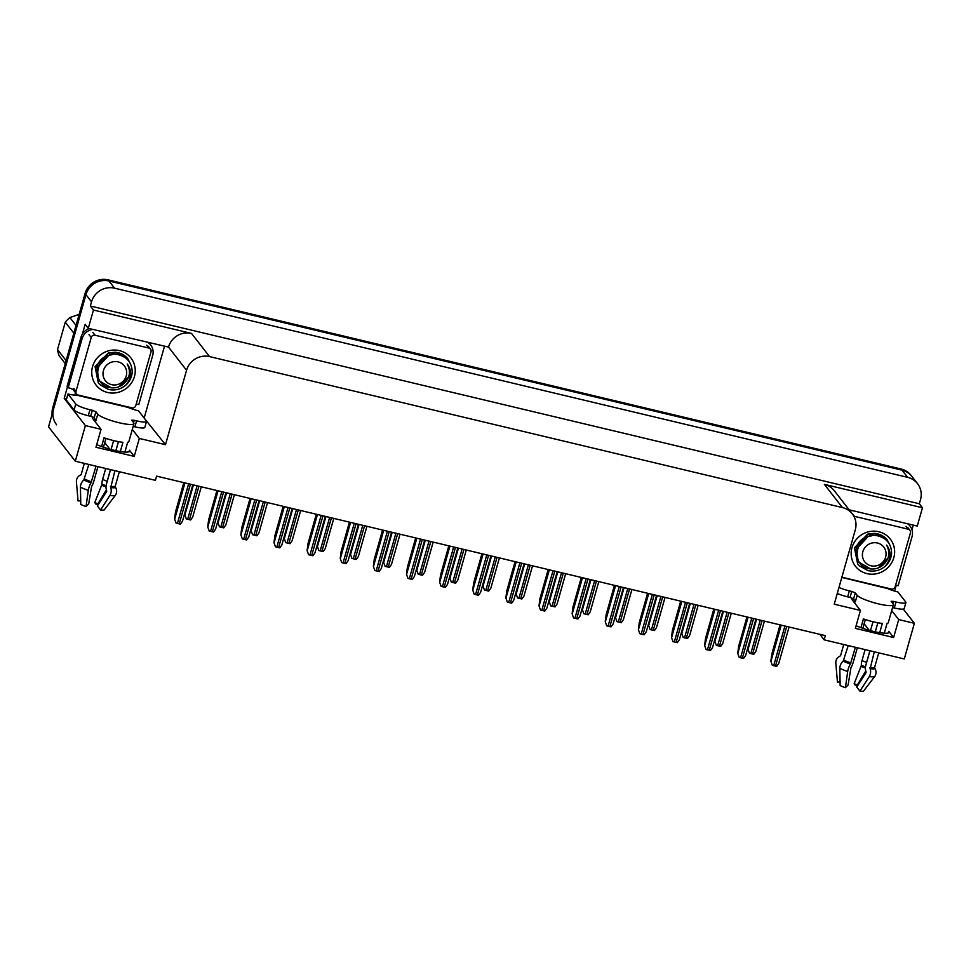 <?xml version="1.0" encoding="UTF-8"?>
<svg xmlns="http://www.w3.org/2000/svg" width="971" height="971" viewBox="0 0 971 971"><rect width="100%" height="100%" fill="white"/><g stroke="black" fill="none" stroke-linecap="round" stroke-linejoin="round"><path stroke-width="1.46" d="M93.471 417.239A20.209 3.532 15.8 0 0 92.609 417.918A20.209 3.532 15.8 0 0 92.913 418.853L101.045 429.316L85.375 425.577L75.289 461.225L48.55 426.852L85.958 294.674A18.934 18.146 -37.9 0 1 108.97 281.007L902.083 470.182A18.934 18.146 -37.9 0 1 911.951 476.494A18.934 18.146 -37.9 0 0 902.083 470.182L108.97 281.007A18.934 18.146 -37.9 0 0 85.958 294.674L53.623 408.912A18.934 18.146 -37.9 0 0 56.621 424.825M852.866 598.379A20.209 3.532 15.8 0 0 851.992 599.058A20.209 3.532 15.8 0 0 852.295 599.993L860.427 610.443L834.247 604.193L855.293 529.79A18.934 18.146 142.1 0 0 852.307 513.877A18.934 18.146 142.1 0 0 842.44 507.566L209.566 356.612A18.934 18.146 142.1 0 0 186.553 370.279L165.495 444.682L143.562 417.299M819.888 634.354L824.148 639.84L904.28 658.957L914.366 623.309L898.697 619.571L893.623 637.51L888.829 631.356A20.209 3.532 -164.2 0 1 889.133 632.291A20.209 3.532 -164.2 0 1 876.813 632.157A20.209 3.532 -164.2 0 1 856.119 625.7M66.574 398.935L64.207 398.365L67.472 386.834M164.415 346.489L144.327 417.481M82.401 334.073L85.157 324.326L88.276 328.332L168.505 347.084A18.934 18.146 142.1 0 1 191.518 333.417L93.459 310.028L88.276 328.332M913.286 525.117L911.963 529.778M896.257 585.282L894.619 591.084M849.14 509.811L917.267 526.064L922.45 507.76L824.391 484.371A18.934 18.146 142.1 0 1 834.259 490.683L852.307 513.877M919.331 503.755L90.339 306.023L91.529 301.835A18.934 18.146 -37.9 0 1 114.542 288.169L907.654 477.344A18.934 18.146 -37.9 0 1 917.522 483.655A18.934 18.146 -37.9 0 1 920.52 499.567L919.331 503.755L922.45 507.76M914.366 623.309L903.285 609.072M85.375 425.577L64.207 398.365M93.459 310.028L90.339 306.023M104.747 442.63L109.869 449.209M864.129 623.758L869.251 630.337M75.289 461.225L155.409 480.329L156.598 476.142L825.338 635.653L824.148 639.84M165.495 444.682L139.314 438.443L132.299 429.437M898.697 619.571L891.694 610.565M101.045 429.316L95.959 447.255L134.229 456.382L139.314 438.443M893.623 637.51L855.354 628.383L860.427 610.443M96.724 444.572A20.209 3.532 15.8 0 0 117.43 451.017A20.209 3.532 15.8 0 0 129.75 451.163A20.209 3.532 15.8 0 0 129.446 450.228L128.997 451.794M134.229 456.382L129.446 450.228M52.094 414.326A18.934 18.146 -37.9 0 1 52.737 407.771L85.06 293.521A18.934 18.146 -37.9 0 1 108.084 279.866L901.197 469.042A18.934 18.146 -37.9 0 1 911.065 475.353L917.522 483.655M186.323 518.939L184.83 514.739L186.323 518.939L190.644 519.971L192.719 517.021L201.276 486.799M184.83 514.739L185.267 511.377M176.091 523.114L174.598 518.927L176.091 523.114L180.412 524.146L182.487 521.209L192.792 484.784M183.798 482.636L175.508 511.935L174.598 518.927M219.458 526.84L217.953 522.641L219.458 526.84L223.779 527.872L225.855 524.923L234.399 494.7M217.953 522.641L218.402 519.279M252.581 534.742L251.088 530.542L252.581 534.742L256.902 535.774L258.978 532.824L267.523 502.602M251.088 530.542L251.525 527.18M285.705 542.643L284.212 538.444L285.705 542.643L290.026 543.675L292.101 540.726L300.658 510.503M284.212 538.444L284.649 535.082M209.214 531.016L207.721 526.828L209.214 531.016L213.535 532.047L215.611 529.11L225.927 492.685M216.921 490.537L208.631 519.837L207.721 526.828M242.349 538.917L240.844 534.73L242.349 538.917L246.67 539.949L248.746 537.012L259.051 500.587M250.057 498.439L241.755 527.739L240.844 534.73M275.473 546.819L273.98 542.631L275.473 546.819L279.794 547.85L281.869 544.913L292.174 508.488M283.18 506.34L274.89 535.64L273.98 542.631M308.596 554.72L307.103 550.533L308.596 554.72L312.917 555.752L314.992 552.815L325.297 516.39M316.303 514.242L308.013 543.542L307.103 550.533M855.123 600.818A18.934 3.314 -164.2 0 0 855.026 601.013A18.934 3.314 -164.2 0 0 855.317 601.886L853.594 598.852L850.05 597.42L851.737 591.448L855.281 592.868L857.175 595.308A18.934 3.314 15.8 0 0 878.464 603.877A18.934 3.314 15.8 0 0 893.344 604.739A18.934 3.314 15.8 0 0 893.053 603.865L891.111 601.28L893.599 601.425L892.944 603.719M879.714 632.679L882.336 623.431A18.934 3.314 -164.2 0 1 873.378 621.828A18.934 3.314 -164.2 0 1 863.437 618.928L860.949 627.679M869.943 650.764L865.768 665.523A6.943 4.855 -84.2 0 0 865.877 671.143L866.059 672.6L856.738 687.08L859.918 691.134L869.227 676.653A6.943 4.855 -84.2 0 0 870.137 668.74L874.301 651.808M893.344 604.739L888.271 622.69A18.934 3.314 -164.2 0 1 887.045 623.431L884.278 633.213M878.719 652.864L874.58 667.49L875.065 668.74A6.943 6.494 78.1 0 1 874.604 676.653L863.535 691.134A14.516 2.537 15.8 0 1 859.918 691.134M843.726 644.513L840.57 655.68L839.527 656.408A6.943 6.494 -101.9 0 0 835.825 663.193L837.451 682.091L840.085 681.909M855.402 647.293L850.39 664.03A6.943 2.16 109.1 0 0 847.683 671.519L845.425 687.686A14.516 2.537 15.8 0 1 840.146 685.562L839.83 668.351A6.943 4.819 -64.3 0 1 843.204 661.142L848.229 645.581M877.857 622.775L875.296 631.842M877.808 622.763L875.247 631.83M869.895 650.752L866.569 662.501A6.943 4.819 115.7 0 0 866.338 663.484M865.804 670.912L857.296 685.016A8.666 1.517 15.8 0 0 854.14 683.742L861.398 665.378A6.943 2.16 -70.9 0 1 861.981 660.656L865.1 649.611M870.465 630.665L872.99 621.731M845.425 687.686L848.096 685.016L850.972 667.587A6.943 2.16 109.1 0 0 853.169 662.513L857.344 647.766M862.831 628.346L865.319 619.559M841.711 662.72L842.209 662.101M840.085 682.006A14.516 2.537 15.8 0 0 839.235 681.97M857.32 686.181A14.516 2.537 15.8 0 0 855.56 685.538L854.14 683.742M841.821 577.417L887.458 588.535A12.623 2.209 -164.2 0 0 897.92 591.958L905.712 601.984A12.623 2.209 -164.2 0 1 905.907 602.566L904.219 608.55A12.623 2.209 -164.2 0 1 894.291 607.98L892.543 607.555M850.05 597.42L847.659 596.849A12.623 2.209 -164.2 0 1 837.281 593.463M905.907 602.566A12.623 2.209 -164.2 0 1 895.99 601.996L893.599 601.425M851.737 591.448L849.346 590.878A12.623 2.209 -164.2 0 1 838.968 587.479M850.086 511.025A12.623 12.089 -37.9 0 1 852.21 510.552M907.606 523.757A12.623 12.089 -37.9 0 1 910.045 526.088L908.929 524.656A12.623 12.089 142.1 0 0 908.31 523.927M910.045 526.088A12.623 12.089 -37.9 0 1 912.036 536.696L898.163 585.744A12.623 12.089 -37.9 0 0 895.602 585.197M95.728 419.69A18.934 3.314 -164.2 0 0 95.644 419.873A18.934 3.314 -164.2 0 0 95.923 420.759L94.199 417.724L90.655 416.292L92.354 410.308L95.898 411.74L97.792 414.168A18.934 3.314 15.8 0 0 119.069 422.749A18.934 3.314 15.8 0 0 133.949 423.611A18.934 3.314 15.8 0 0 133.67 422.725L131.728 420.152L134.204 420.297L133.561 422.591M120.319 451.551L122.941 442.303A18.934 3.314 -164.2 0 1 113.995 440.688A18.934 3.314 -164.2 0 1 104.043 437.787L101.567 446.551M110.548 469.636L106.373 484.395A6.943 4.855 -84.2 0 0 106.494 490.003L106.664 491.472L97.355 505.952L100.523 510.006L109.832 495.526A6.943 4.855 -84.2 0 0 110.743 487.612L114.918 470.668M133.949 423.611L128.876 441.55A18.934 3.314 -164.2 0 1 127.662 442.291L124.895 452.085M119.336 471.724L115.197 486.35L115.67 487.6A6.943 6.494 78.1 0 1 115.221 495.513L104.14 510.006A14.516 2.537 15.8 0 1 100.523 510.006M84.331 463.385L81.176 474.552L80.132 475.28A6.943 6.494 -101.9 0 0 76.43 482.065L78.068 500.951L80.69 500.769M96.02 466.165L90.995 482.903A6.943 2.16 109.1 0 0 88.288 490.379L86.031 506.546A14.516 2.537 15.8 0 1 80.763 504.422L80.447 487.224A6.943 4.819 -64.3 0 1 83.809 480.002L88.834 464.454M118.474 441.647L115.913 450.702M118.413 441.635L115.852 450.69M110.5 469.624L107.174 481.373A6.943 4.819 115.7 0 0 106.956 482.356M106.409 489.772L97.901 503.876A8.666 1.517 15.8 0 0 94.757 502.614L102.004 484.25A6.943 2.16 -70.9 0 1 102.586 479.516L105.718 468.483M111.07 449.537L113.607 440.603M86.031 506.546L88.713 503.888L91.59 486.459A6.943 2.16 109.1 0 0 93.774 481.385L97.95 466.626M103.448 447.218L105.936 438.431M82.317 481.592L82.826 480.961M80.702 500.866A14.516 2.537 15.8 0 0 79.853 500.83M97.937 505.054A14.516 2.537 15.8 0 0 96.165 504.41L94.757 502.614M92.354 410.308L89.963 409.738A12.623 2.209 -164.2 0 1 75.774 404.021L67.97 393.995A12.623 2.209 -164.2 0 0 76.648 395.136L128.075 407.407A12.623 2.209 -164.2 0 0 138.525 410.83L146.33 420.856A12.623 2.209 -164.2 0 1 146.524 421.438L144.825 427.422A12.623 2.209 -164.2 0 1 134.908 426.839L133.161 426.427M90.655 416.292L88.264 415.722A12.623 2.209 -164.2 0 1 74.075 410.005L66.283 399.979L67.97 393.995M146.524 421.438A12.623 2.209 -164.2 0 1 136.595 420.868L134.204 420.297M89.271 328.562A12.623 12.089 142.1 0 0 80.981 337.301L67.096 386.349L68.213 387.781A12.623 12.089 -37.9 0 1 73.772 390.16M80.981 337.301L82.086 338.733A12.623 12.089 -37.9 0 1 92.828 329.412M148.211 342.629A12.623 12.089 -37.9 0 1 150.651 344.96L149.546 343.528A12.623 12.089 142.1 0 0 148.915 342.787M150.651 344.96A12.623 12.089 -37.9 0 1 152.653 355.568L138.768 404.616A12.623 12.089 -37.9 0 0 136.219 404.07M74.876 395.148A6.312 1.444 103.4 0 1 75.313 393.413L75.507 392.721M76.624 394.141L76.43 394.845M82.086 338.733L68.213 387.781M893.818 557.67A22.102 21.168 -37.9 0 1 866.969 573.618A22.102 21.168 -37.9 0 1 851.968 547.693A22.102 21.168 -37.9 0 1 878.816 531.744A22.102 21.168 -37.9 0 1 893.818 557.67M871.327 535.919C863.874 536.66 858.837 540.592 856.216 547.68L858.267 561.821L870.635 568.921M878.245 567.926L889.873 556.08M853.873 516.281A3.156 3.022 -37.9 0 1 854.444 516.354L908.261 529.195A3.156 3.022 -37.9 0 1 910.41 532.897L895.177 586.727A3.156 3.022 -37.9 0 1 891.342 589.009L841.881 577.211M890.019 545.289L887.033 539.609C883.695 535.822 879.447 533.734 874.313 533.358L883.197 537.837M134.435 376.542A22.102 21.168 -37.9 0 1 107.575 392.478A22.102 21.168 -37.9 0 1 92.573 366.553A22.102 21.168 -37.9 0 1 119.433 350.616A22.102 21.168 -37.9 0 1 134.435 376.542M111.944 354.779C104.492 355.532 99.443 359.452 96.821 366.553L98.872 380.681L111.24 387.781M118.85 386.798L130.49 374.952M91.225 337.507A3.156 3.022 -37.9 0 1 95.061 335.226L148.879 348.055A3.156 3.022 -37.9 0 1 151.015 351.769L135.782 405.599A3.156 3.022 -37.9 0 1 131.947 407.869L78.129 395.039A3.156 3.022 -37.9 0 1 75.993 391.337L91.225 337.507L88.992 334.643M76.491 393.983L74.257 391.119A3.156 3.022 -37.9 0 1 73.76 388.473L75.993 391.337M130.636 364.161L127.638 358.481C124.3 354.694 120.064 352.607 114.93 352.23L123.815 356.709M856.568 551.31L855.682 551.103M863.377 539.306L862.77 539.791M862.005 540.859L861.046 541.417M856.568 552.196A15.779 15.123 -37.9 0 1 855.706 551.953M875.793 533.662L867.807 534.329L854.626 547.972L857.769 564.09L859.384 565.887L867.758 570.547C874.167 571.955 879.932 570.584 885.042 566.421C891.147 559.211 891.669 552.111 886.596 545.107C890.686 553.094 889.12 560.049 881.899 565.959C877.99 568.642 873.766 569.552 869.215 568.703C847.647 564.867 857.648 530.445 878.002 535.919C886.924 538.359 891.451 544.221 891.596 553.494A18.934 18.146 -37.9 0 1 885.042 566.421M874.495 533.37L867.661 534.159L854.48 547.79L857.636 563.908L859.238 565.717L867.625 570.378M889.46 557.245L890.079 555.339M889.448 544.185L887.045 540.022M871.011 565.79A12.028 11.518 -37.9 0 1 862.843 551.686A12.028 11.518 -37.9 0 1 877.456 543.007A12.028 11.518 -37.9 0 1 885.625 557.111A12.028 11.518 -37.9 0 1 871.011 565.79M867.649 537.06L857.369 548.117L856.871 551.14M856.361 556.711L856.944 557.415M870.38 535.98L867.856 536.538L857.09 547.765L856.762 554.271M65.239 363.567L59.085 355.653A34.725 33.257 -37.9 0 1 57.52 349.572L66.089 360.593M73.845 333.174L65.275 322.166L57.52 349.572M65.275 322.166A34.725 33.257 -37.9 0 1 69.863 317.553L76.029 325.467M79.161 314.398L69.863 317.553M97.173 370.182L96.287 369.975M103.994 358.178L103.375 358.651M102.61 359.719L101.664 360.277M97.173 371.068A15.779 15.123 -37.9 0 1 96.323 370.825M116.399 352.534L108.412 353.201L95.231 366.844L98.387 382.962L99.989 384.759L108.376 389.42C114.784 390.828 120.538 389.444 125.647 385.281C131.765 378.071 132.287 370.971 127.213 363.979C131.303 371.954 129.726 378.908 122.504 384.832C118.608 387.502 114.384 388.424 109.82 387.563C88.264 383.727 98.265 349.317 118.62 354.791C127.529 357.231 132.068 363.093 132.202 372.366A18.934 18.146 -37.9 0 1 125.647 385.281M115.112 352.23L108.279 353.019L95.097 366.662L98.241 382.78L99.855 384.577L108.23 389.237M130.065 376.105L130.684 374.211M130.065 363.045L127.65 358.894M111.616 384.662A12.028 11.518 -37.9 0 1 103.448 370.546A12.028 11.518 -37.9 0 1 118.061 361.867A12.028 11.518 -37.9 0 1 126.23 375.983A12.028 11.518 -37.9 0 1 111.616 384.662M108.254 355.92L97.986 366.989L97.476 370M96.979 375.583L97.549 376.275M110.997 354.852L108.473 355.41L97.707 366.625L97.379 373.143M318.828 550.545L317.335 546.345L318.828 550.545L323.149 551.577L325.224 548.627L333.781 518.405M317.335 546.345L317.772 542.983M351.951 558.446L350.458 554.247L351.951 558.446L356.272 559.478L358.348 556.529L366.904 526.306M350.458 554.247L350.895 550.885M385.086 566.348L383.581 562.148L385.086 566.348L389.407 567.38L391.483 564.43L400.028 534.208M383.581 562.148L384.031 558.786M341.719 562.622L340.226 558.434L341.719 562.622L346.04 563.653L348.116 560.716L358.433 524.291M349.426 522.143L341.137 551.443L340.226 558.434M374.842 570.523L373.35 566.336L374.842 570.523L379.163 571.555L381.239 568.618L391.556 532.193M382.562 530.045L374.26 559.345L373.35 566.336M407.978 578.425L406.473 574.237L407.978 578.425L412.299 579.456L414.374 576.519L424.679 540.094M415.685 537.946L407.395 567.246L406.473 574.237M418.21 574.249L416.717 570.05L418.21 574.249L422.531 575.281L424.606 572.332L433.163 542.109M416.717 570.05L417.154 566.688M451.333 582.151L449.84 577.951L451.333 582.151L455.654 583.183L457.729 580.233L466.286 550.011M449.84 577.951L450.277 574.589M484.456 590.052L482.963 585.853L484.456 590.052L488.777 591.084L490.853 588.135L499.41 557.912M482.963 585.853L483.4 582.491M517.592 597.954L516.087 593.754L517.592 597.954L521.913 598.986L523.988 596.036L532.533 565.814M516.087 593.754L516.536 590.392M550.715 605.855L549.222 601.656L550.715 605.855L555.036 606.887L557.111 603.938L565.668 573.715M549.222 601.656L549.659 598.294M441.101 586.326L439.608 582.139L441.101 586.326L445.422 587.358L447.497 584.421L457.802 547.996M448.808 545.848L440.518 575.148L439.608 582.139M474.224 594.228L472.731 590.04L474.224 594.228L478.545 595.259L480.621 592.322L490.925 555.898M481.932 553.749L473.642 583.049L472.731 590.04M507.348 602.129L505.855 597.942L507.348 602.129L511.668 603.161L513.744 600.224L524.061 563.799M515.067 561.651L506.765 590.951L505.855 597.942M540.483 610.031L538.978 605.843L540.483 610.031L544.804 611.062L546.879 608.125L557.184 571.701M548.19 569.552L539.9 598.852L538.978 605.843M573.606 617.932L572.113 613.745L573.606 617.932L577.927 618.964L580.003 616.027L590.307 579.602M581.313 577.454L573.024 606.754L572.113 613.745M583.838 613.757L582.345 609.557L583.838 613.757L588.159 614.789L590.234 611.839L598.791 581.617M582.345 609.557L582.782 606.195M616.961 621.658L615.468 617.459L616.961 621.658L621.282 622.69L623.358 619.741L631.915 589.518M615.468 617.459L615.905 614.097M650.097 629.56L648.592 625.36L650.097 629.56L654.418 630.592L656.493 627.642L665.038 597.42M648.592 625.36L649.041 621.998M683.22 637.462L681.727 633.262L683.22 637.462L687.541 638.493L689.616 635.544L698.161 605.321M681.727 633.262L682.164 629.9M716.343 645.363L714.85 641.163L716.343 645.363L720.664 646.395L722.74 643.445L731.297 613.223M714.85 641.163L715.287 637.801M749.466 653.265L747.973 649.065L749.466 653.265L753.787 654.296L755.863 651.347L764.42 621.124M747.973 649.065L748.41 645.703M606.729 625.834L605.236 621.646L606.729 625.834L611.05 626.865L613.126 623.928L623.431 587.504M614.437 585.355L606.147 614.655L605.236 621.646M639.853 633.735L638.36 629.548L639.853 633.735L644.174 634.767L646.249 631.83L656.566 595.405M647.572 593.257L639.27 622.557L638.36 629.548M672.988 641.637L671.483 637.449L672.988 641.637L677.309 642.668L679.384 639.731L689.689 603.307M680.695 601.158L672.405 630.458L671.483 637.449M706.111 649.538L704.618 645.351L706.111 649.538L710.432 650.57L712.508 647.633L722.812 611.208M713.819 609.06L705.529 638.36L704.618 645.351M739.234 657.44L737.742 653.252L739.234 657.44L743.555 658.472L745.631 655.534L755.936 619.11M746.942 616.961L738.652 646.261L737.742 653.252M772.358 665.341L770.865 661.154L772.358 665.341L776.679 666.373L778.754 663.436L789.071 627.011M780.065 624.863L771.775 654.163L770.865 661.154M888.829 631.356L888.38 632.934M907.654 477.344L901.197 469.042M114.542 288.169L108.084 279.866M91.529 301.835L85.06 293.521M209.566 356.612L191.518 333.417M842.44 507.566L824.391 484.371M186.553 370.279L168.505 347.084M52.737 407.771L53.623 408.912M193.423 484.93L184.939 514.885M197.125 485.816L187.646 519.303M198.909 486.24L189.43 519.728M184.939 482.903L174.707 519.072M188.641 483.789L177.402 523.49M190.437 484.213L179.198 523.915M226.546 492.831L218.062 522.786M230.248 493.717L220.769 527.204M232.045 494.142L222.565 527.629M259.67 500.733L251.198 530.688M263.372 501.619L253.892 535.106M265.168 502.043L255.689 535.531M292.793 508.634L284.321 538.589M296.495 509.52L287.015 543.007M298.291 509.945L288.812 543.432M218.062 490.804L207.83 526.974M221.764 491.69L210.537 531.392M223.561 492.115L212.321 531.817M251.186 498.706L240.954 534.875M254.888 499.592L243.66 539.293M256.684 500.016L245.457 539.718M284.321 506.607L274.089 542.777M288.023 507.493L276.784 547.195M289.807 507.918L278.58 547.62M317.444 514.509L307.212 550.678M321.146 515.395L309.907 555.096M322.942 515.819L311.703 555.521M869.858 667.49A18.934 3.314 15.8 0 0 874.58 667.49M857.175 595.308L855.487 601.292M844.09 660.207A18.934 3.314 15.8 0 0 850.96 662.987M866.569 662.501A12.623 2.209 15.8 0 0 861.981 660.656M865.477 666.956A14.929 2.61 15.8 0 0 861.398 665.378M865.428 667.393A15.572 2.719 15.8 0 0 861.471 665.875M865.404 668.084A15.742 2.755 15.8 0 0 861.338 666.531M839.83 668.351A21.593 3.775 15.8 0 0 847.683 671.519M869.227 676.653A21.593 3.775 15.8 0 0 874.604 676.653M843.204 661.142A19.784 3.459 15.8 0 0 850.39 664.03M870.137 668.74A19.784 3.459 15.8 0 0 875.065 668.74M843.811 660.644A19.153 3.35 15.8 0 0 850.766 663.448M869.87 667.999A19.153 3.35 15.8 0 0 874.64 667.999M894.291 607.98L895.99 601.996M849.346 590.878L847.659 596.849M855.281 592.868L853.594 598.852M110.476 486.362A18.934 3.314 15.8 0 0 115.197 486.35M97.792 414.168L96.093 420.152M84.695 479.079A18.934 3.314 15.8 0 0 91.577 481.847M107.174 481.373A12.623 2.209 15.8 0 0 102.586 479.516M106.082 485.828A14.929 2.61 15.8 0 0 102.004 484.25M106.045 486.265A15.572 2.719 15.8 0 0 102.076 484.747M106.009 486.957A15.742 2.755 15.8 0 0 101.943 485.403M80.447 487.224A21.593 3.775 15.8 0 0 88.288 490.379M109.832 495.526A21.593 3.775 15.8 0 0 115.221 495.513M83.809 480.002A19.784 3.459 15.8 0 0 90.995 482.903M110.743 487.612A19.784 3.459 15.8 0 0 115.67 487.6M84.416 479.504A19.153 3.35 15.8 0 0 91.371 482.308M110.488 486.872A19.153 3.35 15.8 0 0 115.258 486.859M134.908 426.839L136.595 420.868M89.963 409.738L88.264 415.722M75.774 404.021L74.075 410.005M95.898 411.74L94.199 417.724M854.444 516.354L852.222 513.489M908.261 529.195L906.04 526.331M95.061 335.226L92.828 332.361M148.879 348.055L146.645 345.19M325.928 516.536L317.444 546.491M329.63 517.422L320.151 550.909M331.414 517.846L321.935 551.334M359.052 524.437L350.567 554.392M362.753 525.323L353.274 558.811M364.55 525.748L355.07 559.235M392.175 532.339L383.703 562.294M395.877 533.225L386.397 566.712M397.673 533.649L388.194 567.137M350.567 522.41L340.336 558.58M354.269 523.296L343.042 562.998M356.066 523.721L344.826 563.423M383.691 530.312L373.459 566.481M387.393 531.198L376.165 570.899M389.189 531.623L377.962 571.324M416.826 538.213L406.594 574.383M420.528 539.099L409.289 578.801M422.312 539.524L411.085 579.226M425.298 540.24L416.826 570.195M429 541.126L419.521 574.614M430.796 541.551L421.317 575.038M458.433 548.142L449.949 578.097M462.123 549.028L452.656 582.515M463.92 549.452L454.44 582.94M491.557 556.043L483.073 585.999M495.259 556.929L485.779 590.417M497.043 557.354L487.576 590.841M524.68 563.945L516.208 593.9M528.382 564.831L518.902 598.318M530.178 565.256L520.699 598.743M557.803 571.846L549.331 601.802M561.505 572.732L552.026 606.22M563.301 573.157L553.822 606.644M449.949 546.115L439.717 582.284M453.651 547.001L442.412 586.702M455.448 547.426L444.208 587.127M483.073 554.016L472.841 590.186M486.774 554.902L475.547 594.604M488.571 555.327L477.331 595.029M516.196 561.918L505.964 598.087M519.898 562.804L508.67 602.505M521.694 563.229L510.467 602.93M549.331 569.819L539.099 605.989M553.033 570.705L541.794 610.407M554.817 571.13L543.59 610.832M582.454 577.721L572.222 613.878M586.156 578.607L574.917 618.309M587.953 579.032L576.713 618.733M590.926 579.748L582.454 609.703M594.628 580.634L585.161 614.121M596.425 581.059L586.945 614.546M624.062 587.649L615.578 617.605M627.764 588.535L618.284 622.023M629.548 588.96L620.081 622.447M657.185 595.551L648.713 625.506M660.887 596.437L651.407 629.924M662.683 596.862L653.204 630.349M690.308 603.452L681.836 633.408M694.01 604.338L684.531 637.826M695.806 604.763L686.327 638.25M723.431 611.354L714.959 641.309M727.133 612.24L717.666 645.727M728.93 612.665L719.45 646.152M756.567 619.255L748.083 649.211M760.269 620.141L750.789 653.629M762.053 620.566L752.586 654.053M615.578 585.622L605.346 621.78M619.28 586.508L608.052 626.21M621.076 586.933L609.837 626.635M648.701 593.524L638.469 629.681M652.403 594.41L641.176 634.112M654.199 594.835L642.972 634.536M681.836 601.425L671.604 637.583M685.538 602.311L674.299 642.013M687.322 602.736L676.095 642.438M714.959 609.327L704.728 645.484M718.661 610.213L707.422 649.915M720.458 610.638L709.218 650.339M748.083 617.228L737.851 653.386M751.785 618.114L740.545 657.816M753.581 618.539L742.342 658.241M781.206 625.13L770.974 661.287M784.908 626.016L773.681 665.718M786.704 626.441L775.477 666.142M855.026 601.013L854.516 602.833M95.644 419.873L95.122 421.705M909.912 530.239L907.679 527.387M150.517 349.111L148.296 346.246"/></g></svg>
